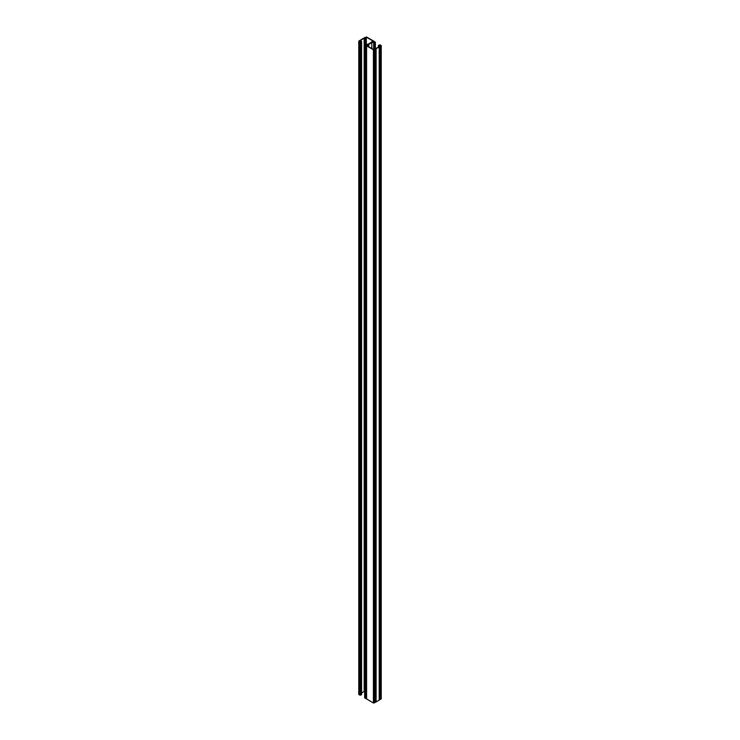 <?xml version="1.0" encoding="UTF-8"?>
<svg xmlns="http://www.w3.org/2000/svg" width="740" height="740" viewBox="0 0 740 740"><rect width="100%" height="100%" fill="white"/><g stroke="black" fill="none" stroke-linecap="round" stroke-linejoin="round"><path stroke-width="1.11" d="M366.42 45.593L366.42 698.828L373.404 703L375.226 702.436L375.226 49.21L373.404 49.774L364.829 44.826L365.726 43.808L365.051 44.576L366.022 45.186L366.013 43.974M364.829 697.561L366.42 698.653M366.022 37.166L366.022 45.186L367.29 44.622A0.869 0.5 180 0 1 368.168 44.113L371.267 42.328A0.869 0.5 180 0 1 372.146 41.819L373.117 41.089L366.319 37.166L365.051 37.722A0.869 0.5 180 0 1 364.173 38.23L361.074 40.016A0.869 0.5 180 0 1 360.195 40.534L359.224 41.255L361.601 41.431L359.844 41.949L358.761 41.172L359.908 40.367A0.869 0.5 0 0 0 360.796 39.867L360.796 39.858A0.869 0.5 0 0 0 360.796 39.858L363.886 38.073A0.869 0.5 0 0 0 364.774 37.564L366.596 37L373.404 40.922L375.346 42.199L374.274 42.957L374.949 42.199L373.978 41.588L372.71 42.143A0.869 0.5 180 0 1 371.832 42.652L368.733 44.446A0.869 0.5 180 0 1 367.854 44.955L366.883 45.686L373.682 49.608L374.949 49.053A0.869 0.5 180 0 1 375.828 48.535L378.926 46.75A0.869 0.5 180 0 1 379.805 46.241L380.776 45.51L378.399 45.344L380.157 44.826L381.239 45.593L380.092 46.407A0.869 0.5 0 0 0 379.204 46.916L376.114 48.701A0.869 0.5 0 0 0 375.226 49.21M365.051 44.197L365.051 37.74L365.051 44.197M361.601 692.945L364.173 691.465L364.173 38.23M364.173 691.465A0.869 0.5 0 0 0 364.654 691.382M361.074 41.403L361.074 40.043L361.074 41.403M360.195 41.81L360.195 40.534M358.937 694.157L359.844 695.174L361.601 694.657L361.601 41.431M374.274 49.441L374.274 42.957M373.987 49.599L373.987 42.8M371.832 48.535L371.832 42.652M368.733 46.75L368.733 44.465L368.733 46.75M367.854 46.241L367.854 44.955M378.686 46.888L378.686 45.501M378.399 47.055L378.399 45.344M381.063 698.579L380.092 699.633L380.092 46.407M380.092 699.633A0.869 0.5 0 0 0 379.204 700.123L379.204 46.916M379.204 700.142L376.114 701.927L376.114 48.701M376.114 701.927A0.869 0.5 0 0 0 375.226 702.417M368.455 44.298L368.455 44.28A0.869 0.5 0 0 0 367.567 44.779A0.869 0.5 0 0 0 368.455 44.28M372.433 42.004L372.433 41.986A0.869 0.5 0 0 0 372.433 41.986A0.869 0.5 0 0 0 371.545 42.485A0.869 0.5 0 0 0 372.433 41.995M365.736 698.579L365.736 45.353M364.829 698.051L364.829 44.826M366.319 45.186L366.319 37.166M360.704 695.174L360.704 41.949M359.844 695.174L359.844 41.949M358.937 694.647L358.937 41.422M375.171 48.701L375.171 42.439M373.978 49.608L373.978 41.588M373.682 49.608L373.682 41.588M379.87 46.204L379.87 44.992M379.574 46.259L379.574 44.992M381.063 699.078L381.063 45.843M374.264 703L374.264 49.774M373.404 703L373.404 49.774M366.596 699.078L366.596 45.843M364.654 44.576L364.654 697.802M358.761 41.172L358.761 694.407M375.346 42.199L375.346 48.618M381.239 45.593L381.239 698.828"/></g></svg>
